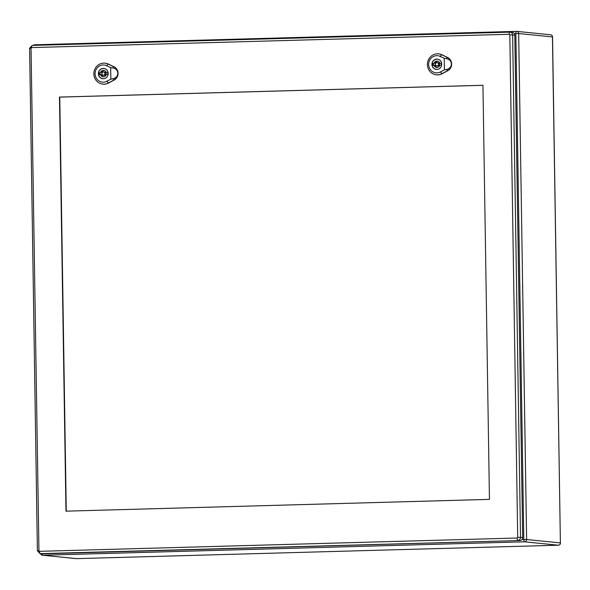 <?xml version="1.0" encoding="UTF-8"?>
<svg xmlns="http://www.w3.org/2000/svg" width="590" height="590" viewBox="0 0 590 590"><rect width="100%" height="100%" fill="white"/><g stroke="black" fill="none" stroke-linecap="round" stroke-linejoin="round"><path stroke-width="0.89" d="M103.235 75.166L104.312 75.277A1.593 1.519 -84.2 0 0 105.994 73.743A1.593 1.519 -84.2 0 0 104.636 72.098L103.56 71.995A1.593 1.519 -84.2 0 0 101.886 73.425A1.593 1.519 -84.2 0 0 103.42 75.173A1.593 1.519 -84.2 0 0 103.56 71.995M117.86 73.241C117.676 76.139 116.06 77.976 113.029 78.743L110.854 79.134L110.677 67.585L112.86 67.902C115.913 68.565 117.587 70.343 117.86 73.241A7.346 6.984 -84.2 0 0 113.796 66.736L108.059 64.022A10.531 10.015 -84.2 0 0 103.847 63.108A10.531 10.015 -84.2 0 0 93.906 72.622A10.531 10.015 -84.2 0 0 101.746 83.935A10.531 10.015 -84.2 0 0 108.353 82.991L114.003 79.967A7.346 6.984 -84.2 0 0 117.86 73.241M103.383 78.758A5.192 4.934 95.8 0 1 98.39 73.072A5.192 4.934 95.8 0 1 103.818 68.411A5.192 4.934 95.8 0 1 103.383 78.758M101.841 83.957A10.554 10.037 -84.2 0 0 101.937 83.979A10.554 10.037 -84.2 0 0 108.56 83.035L114.209 80.004A7.368 7.006 -84.2 0 0 113.995 66.736L108.258 64.022A10.554 10.037 -84.2 0 0 104.047 63.101A10.554 10.037 -84.2 0 0 103.951 63.108M110.854 79.134L106.952 81.228A8.614 8.194 95.8 0 1 95.086 73.802A8.614 8.194 95.8 0 1 106.709 65.711L110.677 67.585M99.039 72.747L100.484 72.703A3.193 3.039 95.8 0 1 106.281 72.541L107.719 72.504A4.661 4.432 95.8 0 1 107.749 74.414L106.311 74.458A3.193 3.039 95.8 0 1 100.514 74.62L99.068 74.657A4.661 4.432 95.8 0 1 99.039 72.747L100.484 72.703M107.749 72.636L106.281 72.541M101.561 72.813A3.193 3.039 95.8 0 1 104.253 70.505M103.619 76.759A3.193 3.039 95.8 0 1 101.591 74.724L100.514 74.62M107.424 70.682A5.111 4.86 -84.2 0 0 98.559 73.094A5.111 4.86 -84.2 0 0 106.768 77.224M100.123 74.628A4.661 4.432 95.8 0 1 100.123 72.85M436.792 65.873L437.869 65.984A1.593 1.519 -84.2 0 0 439.55 64.45A1.593 1.519 -84.2 0 0 438.193 62.806L437.109 62.695A1.593 1.519 -84.2 0 0 435.442 64.133A1.593 1.519 -84.2 0 0 436.976 65.881A1.593 1.519 -84.2 0 0 437.109 62.695M451.416 63.949C451.232 66.847 449.617 68.683 446.586 69.45L444.41 69.841L444.226 58.292L446.416 58.609C449.469 59.273 451.136 61.05 451.416 63.949A7.346 6.984 -84.2 0 0 447.353 57.444L441.615 54.73A10.531 10.015 -84.2 0 0 437.404 53.815A10.531 10.015 -84.2 0 0 427.462 63.329A10.531 10.015 -84.2 0 0 435.302 74.642A10.531 10.015 -84.2 0 0 441.91 73.698L447.559 70.675A7.346 6.984 -84.2 0 0 451.416 63.949M436.932 69.458A5.192 4.934 95.8 0 1 431.946 63.779A5.192 4.934 95.8 0 1 437.374 59.118A5.192 4.934 95.8 0 1 436.932 69.458M435.398 74.665A10.554 10.037 -84.2 0 0 435.494 74.687A10.554 10.037 -84.2 0 0 442.117 73.743L447.766 70.712A7.368 7.006 -84.2 0 0 447.552 57.444L441.814 54.73A10.554 10.037 -84.2 0 0 437.603 53.808A10.554 10.037 -84.2 0 0 437.507 53.815M444.41 69.841L440.509 71.936A8.614 8.194 95.8 0 1 428.642 64.509A8.614 8.194 95.8 0 1 440.258 56.419L444.226 58.292M432.595 63.447L434.041 63.41A3.193 3.039 95.8 0 1 439.838 63.248L441.276 63.211A4.661 4.432 95.8 0 1 441.305 65.121L439.867 65.166A3.193 3.039 95.8 0 1 434.07 65.328L432.625 65.365A4.661 4.432 95.8 0 1 432.595 63.447L434.041 63.41M441.305 63.344L439.838 63.248M435.118 63.521A3.193 3.039 95.8 0 1 437.81 61.213M437.175 67.467A3.193 3.039 95.8 0 1 435.147 65.431L434.07 65.328M440.981 61.389A5.111 4.86 -84.2 0 0 432.116 63.801A5.111 4.86 -84.2 0 0 440.324 67.931M433.68 65.335A4.661 4.432 95.8 0 1 433.68 63.558M66.272 511.161L59.767 97.107L482.952 85.314M482.945 85.277L489.449 499.369L65.977 511.169L59.472 97.077L482.945 85.277M37.502 550.831L39.95 553.612L42.104 553.833A2.876 2.736 -84.2 0 0 42.443 553.84L519.989 540.536A2.876 2.736 -84.2 0 0 522.681 537.593L514.79 35.127A2.876 2.736 -84.2 0 0 512.341 32.339L510.18 32.126A2.876 2.736 -84.2 0 0 509.849 32.111A2.235 0.686 -91.6 0 1 509.849 32.111A2.235 0.686 -91.6 0 0 509.192 34.279A0.642 0.605 95.8 0 1 509.812 34.899L517.703 537.365A0.642 0.605 95.8 0 1 517.106 538.021L39.559 551.326A0.642 0.605 95.8 0 1 38.94 550.699L31.049 48.233A0.642 0.605 95.8 0 1 31.646 47.584L509.192 34.279M521.988 539.555L523.809 539.503L515.859 33.527L514.318 33.571M34.242 45.364A2.235 0.686 -91.6 0 1 34.685 44.788L516.457 31.366A2.235 0.686 -91.6 0 1 516.508 31.366A2.235 2.124 -84.2 0 1 516.774 31.373A2.235 2.235 0 0 0 516.486 31.366L34.685 44.788A2.235 0.686 -91.6 0 1 34.707 44.788A2.235 2.235 0 0 0 33.217 45.386M526.619 539.511L560.389 542.918L552.447 36.941L518.676 33.541L526.619 539.511L523.809 539.503A2.235 0.686 -91.6 0 0 524.532 541.804L42.731 555.227L76.501 558.634L558.302 545.212L524.532 541.804A2.235 2.124 -84.2 0 0 526.619 539.511M40.562 553.678A2.235 2.235 0 0 0 42.465 555.22A2.235 2.124 -84.2 0 0 42.731 555.227A2.235 0.686 -91.6 0 1 42.074 553.826M558.324 545.212A2.235 2.235 0 0 0 560.5 542.948L560.389 542.918A2.235 2.124 95.8 0 1 558.302 545.212A2.235 0.686 88.4 0 0 558.324 545.212L76.523 558.634A2.235 2.124 95.8 0 1 76.235 558.627A2.235 2.235 0 0 0 76.523 558.634A2.235 0.686 -91.6 0 1 76.501 558.634A2.235 0.686 -91.6 0 0 76.553 558.634M516.486 31.366A2.235 0.686 -91.6 0 0 515.859 33.527L518.676 33.541A2.235 2.124 -84.2 0 0 516.774 31.373L550.544 34.78A2.235 2.124 95.8 0 1 552.447 36.941L552.447 36.993M550.278 34.773A2.235 2.124 95.8 0 1 550.544 34.78A2.235 2.235 0 0 1 552.55 36.971L560.389 542.97M106.591 65.859L108.177 63.875M106.827 81.073L108.479 83.153M114.062 80.041L112.97 78.669M112.801 67.975L113.855 66.663M440.147 56.566L441.733 54.582M440.383 71.781L442.035 73.861M447.618 70.748L446.519 69.377M446.357 58.683L447.412 57.37M39.95 553.612A2.876 2.736 -84.2 0 0 40.282 553.626L519.989 540.536M39.559 551.326A2.235 0.686 -91.6 0 0 40.282 553.626L42.443 553.84M517.106 538.021A2.235 0.686 -91.6 0 0 517.828 540.322A2.876 2.736 -84.2 0 0 520.52 537.372L522.681 537.593M517.703 537.365L520.52 537.372L512.629 34.906L514.79 35.127M509.812 34.899L512.629 34.906A2.876 2.736 -84.2 0 0 510.18 32.126L32.273 45.415A2.235 0.686 -91.6 0 1 32.295 45.415L509.79 32.111M29.611 48.365L37.391 550.809L38.94 550.699M31.646 47.584A2.235 0.686 -91.6 0 1 32.273 45.415L29.5 48.343L31.049 48.233M42.465 555.22L76.235 558.627M104.666 68.573L103.906 68.499M103.641 78.743L102.881 78.662M438.223 59.28L437.463 59.207M437.197 69.443L436.438 69.369"/></g></svg>
